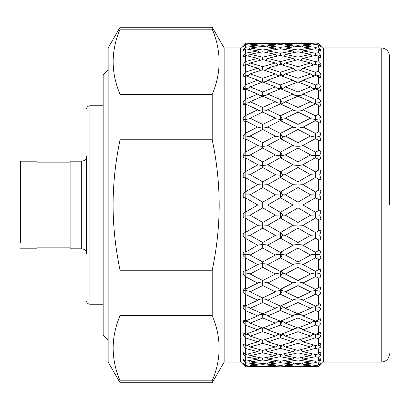 <?xml version="1.0" encoding="UTF-8"?>
<svg xmlns="http://www.w3.org/2000/svg" width="410" height="410" viewBox="0 0 410 410"><rect width="100%" height="100%" fill="white"/><g stroke="black" fill="none" stroke-linecap="round" stroke-linejoin="round"><path stroke-width="0.61" d="M81.687 161.176L70.11 161.176L70.11 248.824L81.687 248.824L81.687 161.176C84.67 160.91 86.325 159.259 86.648 156.215L86.648 212.441M224.137 362.097L224.137 47.903L240.67 47.903L240.67 362.097L224.137 362.097L212.201 382.766L120.079 382.766L108.143 362.097L108.143 205L108.143 340.187L103.182 335.226L103.182 74.774L108.143 69.813L108.143 205L108.143 47.903L120.079 27.234L120.079 29.171C110.864 50.917 110.864 72.662 120.079 94.408L212.201 94.408C221.415 72.662 221.415 50.917 212.201 29.171L120.079 29.171M20.5 167.628L20.5 242.371M20.5 161.176L37.038 161.176L37.038 248.824L20.5 248.824M20.5 205L20.5 161.176L20.5 205M86.648 156.215L86.648 253.785C86.325 250.741 84.67 249.09 81.687 248.824M262.728 359.985L250.11 361.968L262.728 363.624L275.392 361.968L262.728 359.985L262.728 358.217L275.392 355.68L262.728 352.831L250.11 355.68L262.728 358.217M249.218 360.59L250.11 361.968M293.57 363.086L293.027 364.188L280.353 365.397L280.353 366.115L267.684 366.74L267.597 366.284M293.114 366.284L293.027 366.74L277.821 367.001M310.601 365.781L297.983 366.535L285.314 365.781L297.983 364.7L310.601 365.781L310.872 364.987M293.027 364.188L280.353 362.655L267.684 364.188L280.353 365.397M267.146 363.086L267.684 364.188M280.353 362.655L280.358 361.231L293.027 359.124L294.359 357.52M310.606 366.955L296.937 366.919M319.672 365.705L318.391 366.996L302.934 366.74L318.391 366.284L320.143 364.557M248.296 353.891L250.11 355.68M262.728 352.831L262.733 350.391L275.392 347.014L262.728 343.344L250.11 347.014L262.728 350.391M258.315 363.081L257.777 364.188L245.631 362.717L243.171 359.944L243.171 359.206L243.33 359.739L243.776 359.662L243.253 359.739L243.976 359.637M240.67 362.097L245.631 367.027L257.777 366.74L245.631 366.145L243.171 363.516L243.171 363.147L245.631 365.356L245.631 362.717L245.175 362.199L245.175 360.8L245.631 361.159L245.631 356.803L243.171 353.927L243.15 352.943M310.601 361.968L297.983 363.624L285.314 361.968L297.983 359.985L310.601 361.968L311.492 360.59M319.308 364.193L319.713 364.469L320.851 362.881L318.391 365.151L315.536 365.397L302.934 364.188L315.536 362.655L318.391 363.034L319.851 361.676M275.663 364.987L275.392 365.781L262.728 364.7L250.11 365.781L249.849 364.987M262.728 364.7L262.728 363.624M295.405 349.725L293.027 351.636L280.353 354.599L280.353 356.71L267.684 359.124L280.353 361.231M245.175 356.264L245.175 354.194L245.631 354.496L245.631 348.495L243.171 345.563L243.33 345L243.171 345.563M310.601 355.68L297.983 358.217L285.314 355.68L297.983 352.831L310.601 355.68L312.42 353.891M245.17 347.941L245.175 345.005M266.351 357.52L267.684 359.124M318.908 360.211L319.713 360.687L320.851 358.704L318.391 360.779L315.536 361.231L302.934 359.124L315.536 356.71L318.391 357.289L320.851 354.614L319.851 356.018M320.502 359.575L320.748 358.678M296.594 339.829L295.056 340.146L293.027 341.832L280.353 345.609L280.353 348.372L267.684 351.636L280.353 354.599M310.601 347.014L297.983 350.391L285.314 347.014L297.983 343.344L310.601 347.014L313.542 345.025M261.334 339.829L259.812 340.141L257.777 341.832L245.631 337.927L243.171 334.98L243.171 333.243L243.755 332.997L245.631 334.242L245.631 325.258L243.171 322.347L243.171 320.323L243.976 319.984L245.631 320.968L245.631 310.698L243.171 307.864L243.171 305.588L244.216 305.153L245.631 305.865L245.631 294.467L243.171 291.761L243.171 289.265L244.468 288.722L245.631 289.173L245.631 276.827L243.171 274.285L243.171 271.615L244.724 270.959L245.631 271.148L245.631 258.054L243.171 255.722L243.171 252.908C243.489 251.791 244.16 251.576 245.175 252.252L245.631 252.088L245.631 238.441L243.171 236.355L243.171 233.454L245.631 232.28L245.631 218.304L243.76 217.73L243.171 216.495L243.171 213.543L245.631 212.042L245.631 197.958L243.76 197.615L243.171 196.457L243.171 193.505L245.175 192.044L245.175 194.981L250.11 194.822L262.728 202.135L262.728 205L267.684 205L280.353 212.313L280.358 215.019L285.314 215.178L297.983 207.865L310.601 215.178L297.983 222.466L297.983 225.003L302.934 225.31L315.536 218.038L318.391 219.698C319.59 220.319 320.405 219.893 320.851 218.422L319.713 215.091L320.851 211.616C320.41 210.192 319.59 209.869 318.391 210.648L315.536 212.308L315.536 215.019L310.601 215.178M245.175 337.374L245.175 334.104L245.708 334.114M293.027 341.832L280.353 337.768L267.684 341.832L280.353 345.609M264.117 339.829L265.654 340.146L267.684 341.832M280.353 337.768L280.358 334.114M265.306 349.725L267.684 351.636M318.493 353.835L319.713 354.45L320.851 352.103C320.41 351.944 319.59 352.559 318.391 353.948L315.536 354.599L302.934 351.636L315.536 348.372L318.391 349.141L320.851 346.47L319.928 347.905M297.983 327.969L294.564 328.492L293.027 329.865L280.353 334.406L267.684 329.865L280.353 325.079L280.358 321.337L283.997 321.917L285.314 323.136L297.983 318.006L310.601 323.136L297.983 328.02L285.314 323.136M262.728 327.964L266.146 328.487L267.684 329.865M310.601 336.108L297.983 340.274L285.314 336.108L297.983 331.675L310.601 336.108L312.364 334.57L314.767 334.13M262.728 318.006L250.11 323.136L262.728 328.02L275.392 323.136L262.728 318.006L262.728 314.244L266.572 314.865L267.684 315.936L280.353 321.158L293.027 315.936L294.139 314.87L297.983 314.25L301.821 314.865L302.934 315.936L315.536 310.493L318.391 311.754L320.851 309.335L319.713 307.459L320.851 304.082L319.785 303.656L318.391 304.763L315.536 306.07L315.536 306.721L311.528 307.377L310.601 308.299L297.983 313.829L285.314 308.299L297.983 302.559L310.601 308.299M245.175 321.127L248.798 321.906L250.11 323.136M281.122 334.14L283.541 334.575L285.314 336.108M320.446 343.032L320.851 343.185L319.713 345.856L320.851 343.185C320.41 342.837 319.59 343.365 318.391 344.774L315.536 345.609L302.934 341.832L315.536 337.773L318.391 338.721L320.851 336.092L319.938 337.604M293.027 315.936L280.353 310.488L267.684 315.936M280.353 310.488L280.358 306.731L284.386 307.382L285.314 308.299M301.36 328.477L302.934 329.865L315.536 325.079L315.536 321.332L311.913 321.906L310.601 323.136M262.728 302.559L250.11 308.299L262.728 313.829L275.392 308.299L262.728 302.559L262.728 298.803L266.92 299.479L267.684 300.253L280.353 306.075L293.027 300.253L293.791 299.479L297.983 298.803L302.17 299.479L302.934 300.253L315.536 294.247L318.391 295.63L320.851 293.375L319.713 291.126L320.851 287.62L319.534 287.092L315.536 289.398L315.536 290.511L319.713 291.126M245.175 310.16L245.175 306.721L249.183 307.377L250.11 308.299M262.728 331.675L250.11 336.108L262.728 340.274L275.392 336.108L262.728 331.675L262.728 328.067M245.949 334.13L248.347 334.57L250.11 336.108M320.851 332.085L319.713 335.037L320.851 332.085L320.246 331.849L318.391 333.391L315.536 334.401L302.934 329.865M293.027 300.253L280.353 294.242L280.358 290.516L276.007 291.197L275.392 291.833L262.728 285.57L250.11 291.833L262.728 297.921L262.728 298.803L258.541 299.479L257.777 300.253L245.631 294.467M245.175 293.955L245.175 290.505L249.495 291.192L250.11 291.833M262.728 285.57L262.728 281.885L267.202 282.557L280.353 289.404L280.358 290.516L284.699 291.197L285.314 291.833L297.983 285.57L310.601 291.833L297.983 297.921L297.983 302.559M280.353 294.242L267.684 300.253M245.175 324.71L245.175 321.327L243.33 321.46M315.536 321.127L319.713 322.173L320.851 318.985L320.026 318.652L318.391 319.984L315.536 321.153L302.934 315.936M297.983 285.57L297.983 281.885L293.509 282.557L280.353 289.404M293.027 283.074L280.353 276.581L280.358 272.952L275.761 273.603L275.392 274.003L262.728 267.315L250.11 274.003L262.728 280.548L262.728 281.885L258.259 282.557L257.777 283.074L245.631 276.827M245.175 276.345L245.175 272.947L249.736 273.598L250.11 274.003M262.728 267.315L262.728 263.748L263 263.748C265.378 263.722 266.941 264.025 267.684 264.655L280.353 271.399L280.358 272.952L282.562 273.06L284.945 273.603L285.314 274.003L297.983 267.315L310.601 274.003L297.983 280.548L297.983 281.885L302.452 282.557L302.934 283.074L315.536 276.586L318.391 278.077C319.59 278.195 320.405 277.508 320.851 276.022L319.713 273.439L320.851 269.857L319.272 269.216L315.536 271.394L315.536 272.947L310.975 273.603L310.601 274.003M315.536 294.247L315.536 290.511L311.221 291.192L310.601 291.833M280.353 276.581L267.684 283.074M297.983 267.315L297.983 263.748L297.711 263.753C295.338 263.722 293.775 264.025 293.027 264.655L280.353 271.399M293.299 264.363L293.027 264.655L280.353 257.793L267.684 264.655L267.417 264.363M280.353 257.793L280.358 254.318C277.842 254.272 276.191 254.528 275.392 255.076L262.728 248.07L250.11 255.076L262.728 261.985L262.728 263.748C260.217 263.697 258.566 263.999 257.777 264.655L245.631 258.054M245.175 257.608L245.175 254.313L245.708 254.318C248.04 254.333 249.505 254.589 250.11 255.076L249.921 254.871M262.728 248.07L262.728 244.688L263 244.688C265.378 244.673 266.941 244.878 267.684 245.303L280.353 252.345L280.358 254.318L282.562 254.395L285.314 255.076L297.983 248.07L310.601 255.076L297.983 261.985L297.983 263.748C300.494 263.702 302.144 264.004 302.934 264.655L315.536 257.798L318.391 259.371C319.59 259.663 320.405 259.053 320.851 257.552L319.713 254.671L320.851 251.069L319.011 250.31L315.536 252.34L315.536 254.313L315.003 254.318C312.676 254.333 311.21 254.584 310.601 255.076L310.79 254.871M297.983 248.07L297.983 244.688L297.711 244.688C295.333 244.667 293.77 244.872 293.027 245.303L280.353 252.345M293.145 245.17L280.353 238.174L267.566 245.17M245.175 238.041L245.175 234.904L250.11 235.366L262.728 242.52L262.728 244.688C260.217 244.652 258.566 244.857 257.777 245.303L245.631 238.441M297.983 228.15L297.983 225.003L293.027 225.31L280.353 232.547L280.358 234.904L285.314 235.366L297.983 228.15L310.601 235.366L297.983 242.52L297.983 244.688C300.494 244.657 302.144 244.862 302.934 245.303L315.536 238.179L318.391 239.809C319.59 240.27 320.405 239.747 320.851 238.246L319.713 235.12L320.851 231.553C320.41 230.2 319.59 229.979 318.391 230.902L315.536 232.542L315.536 234.904L310.672 235.289M293.058 225.28L280.353 218.033L267.684 225.31L280.353 232.547M280.353 218.033L280.358 215.019L275.392 215.178L262.728 207.865L250.11 215.178L262.728 222.466L262.728 225.003L267.653 225.28M245.175 217.956L245.175 215.019L250.11 215.178M262.728 207.865L262.728 205L257.777 205L245.175 197.666L245.175 194.981L243.33 194.97M280.353 238.174L280.358 234.904C277.842 234.879 276.191 235.032 275.392 235.366L262.728 228.15L250.038 235.289M262.728 228.15L262.728 225.003L257.777 225.31L245.631 218.304M297.983 207.865L297.983 205L293.027 205L280.353 197.687L280.358 194.981L275.392 194.822L262.728 187.534L250.11 194.822M262.728 187.534L262.728 184.997L267.684 184.69L280.353 191.967L280.358 194.981L285.314 194.822L297.983 187.534L310.601 194.822L297.983 202.135L297.983 205L302.934 205L315.536 197.692L318.478 199.403M293.027 205L280.353 212.313M280.353 197.687L267.684 205M318.744 230.671L318.391 230.902L318.391 219.698M297.983 187.534L297.983 184.997L293.027 184.69L280.353 191.967M293.058 184.72L280.353 177.453L267.653 184.72M315.536 197.692L315.536 194.981L319.713 194.909L320.851 191.578C320.41 190.102 319.59 189.676 318.391 190.301L315.536 191.962L315.536 194.981L310.601 194.822M280.353 177.453L280.358 175.096C277.842 175.121 276.191 174.967 275.392 174.634L262.728 167.48L250.11 174.634L262.728 181.85L262.728 184.997L257.777 184.69L245.175 177.489C244.181 178.063 243.514 177.75 243.171 176.546L243.171 173.645L245.175 171.959L245.175 175.096L243.33 175.065M245.175 192.044L245.631 191.695L245.631 177.72L245.175 177.489L245.175 175.096L250.038 174.711M318.478 210.596L318.391 199.352C319.59 200.126 320.405 199.803 320.851 198.384L319.713 194.909M262.728 167.48L262.728 165.312C260.217 165.343 258.566 165.143 257.777 164.697L245.631 157.911L244.99 157.86M243.33 155.631L245.175 155.687L245.175 157.748C244.181 158.429 243.514 158.209 243.171 157.091L243.171 154.278L245.175 152.392L245.175 155.687L245.708 155.682C248.04 155.667 249.505 155.416 250.11 154.924L262.728 161.929L262.728 165.312L263 165.312C265.378 165.333 266.941 165.127 267.684 164.697L280.353 171.826L280.358 175.096L285.314 174.634L297.983 167.48L310.601 174.634L297.983 181.85L297.983 184.997L302.934 184.69L315.536 177.458L318.744 179.329M297.983 167.48L297.983 165.312L297.711 165.312C295.333 165.327 293.77 165.122 293.027 164.697L280.353 171.826M293.145 164.83L280.353 157.655L267.566 164.83M315.536 177.458L315.536 175.096L319.713 174.88L320.851 171.754C320.41 170.247 319.59 169.73 318.391 170.191L315.536 171.821L315.536 175.096L310.672 174.711M280.353 157.655L280.358 155.682L282.562 155.605L285.314 154.924L297.983 148.015L310.601 154.924L297.983 161.929L297.983 165.312C300.494 165.348 302.144 165.143 302.934 164.697L315.536 157.66L319.011 159.69L320.851 158.931L319.713 155.328L320.851 152.448C320.41 150.941 319.59 150.337 318.391 150.629L315.536 152.202L315.536 155.687L319.713 155.328M297.983 148.015L297.983 146.252L297.711 146.247C295.338 146.278 293.775 145.975 293.027 145.345L280.353 138.6L267.684 145.345L280.353 152.207L280.358 155.682C277.842 155.723 276.191 155.472 275.392 154.924L262.728 148.015L262.728 146.252C260.217 146.303 258.561 146.001 257.777 145.345L245.631 138.852L244.724 139.041L243.171 138.385L243.171 135.71L245.175 133.655L245.175 137.053L243.33 136.976M245.175 138.749L245.175 137.053L249.736 136.402L250.11 135.997L262.728 142.685L262.728 146.252L263 146.252C265.378 146.283 266.941 145.98 267.684 145.345L267.417 145.637M293.299 145.637L293.027 145.345L280.353 152.207M262.728 148.015L249.921 155.129M315.536 157.66L315.536 155.687L315.003 155.682C312.676 155.662 311.21 155.41 310.601 154.924L310.79 155.129M297.983 129.452L297.983 128.115L293.509 127.438L293.027 126.926L280.353 133.419L280.358 137.048L282.562 136.94L284.945 136.397L297.983 129.452L310.601 135.997L297.983 142.685L297.983 146.252C300.494 146.303 302.144 146.001 302.934 145.345L315.536 138.606L319.272 140.784L320.851 140.143L319.713 136.561L320.851 133.978C320.41 132.491 319.59 131.805 318.391 131.923L315.536 133.414L315.536 137.053L319.713 136.561M280.353 138.6L280.358 137.048L275.761 136.397L262.728 129.452L250.11 135.997M262.728 129.452L262.728 128.115L267.202 127.443L267.684 126.926L280.353 133.419M315.536 138.606L315.536 137.053L310.97 136.397L310.601 135.997M293.027 126.926L280.353 120.596L280.358 119.484L276.007 118.803L275.392 118.167L262.728 112.079L250.11 118.167L262.728 124.43L262.728 128.115L258.259 127.443L245.631 120.827L244.468 121.278L243.171 120.735L243.171 118.239L245.175 116.045L245.175 119.494L243.33 119.397M245.175 120.801L245.175 119.494L249.495 118.808L250.11 118.167M262.728 112.079L262.728 111.197L266.92 110.521L267.684 109.747L280.353 115.758L280.358 119.484L284.699 118.803L285.314 118.167L297.983 112.079L310.601 118.167L297.983 124.43L297.983 128.115L302.452 127.443L315.536 120.601L319.534 122.908L320.851 122.38L319.713 118.874L320.851 116.624L318.391 114.369L315.536 115.753L315.536 119.489L319.713 118.874M297.983 112.079L297.983 111.197L293.791 110.521L293.027 109.747L280.353 103.925L280.358 103.269L276.325 102.618L275.392 101.7L262.728 96.171L250.11 101.7L262.728 107.44L262.728 111.197L258.541 110.526L257.777 109.747L245.631 104.135L244.216 104.847L243.171 104.412L243.171 102.136L245.175 99.84L245.175 103.279L243.33 103.166M245.175 104.176L245.175 103.279L249.183 102.623L250.11 101.7M293.027 109.747L280.353 115.758M280.353 103.925L267.684 109.747M315.536 120.601L315.536 119.489L311.216 118.803L310.601 118.167M280.353 120.596L267.684 126.926M297.983 95.863L294.139 95.13L293.027 94.064L280.353 99.512L280.358 103.269L282.562 103.11L284.386 102.618L285.314 101.7L297.983 96.171L310.601 101.7L297.983 107.44L297.983 111.197L302.17 110.521L302.934 109.747L315.536 103.93L318.391 105.237L319.785 106.344L320.851 105.918L319.846 102.49M293.027 94.064L280.358 88.662L276.714 88.088L275.392 86.864L262.728 81.98L250.11 86.864L262.728 91.994L262.728 95.755L266.572 95.135L267.684 94.064L280.353 99.512M262.728 95.863L258.889 95.135L257.777 94.064L245.631 89.031L245.175 89.144L245.175 88.673L243.33 88.539L243.171 87.653L245.175 85.29L245.175 88.673L248.798 88.094L250.11 86.864M315.536 103.51L311.528 102.623L310.601 101.7M297.711 82.031L294.564 81.508L293.027 80.135L280.353 84.921L280.358 88.662L283.997 88.088L285.314 86.864L297.983 81.98L310.601 86.864L297.983 91.994L297.983 95.75L301.821 95.135L302.934 94.064L315.536 88.847L318.391 90.015L320.026 91.348L320.851 91.015L319.713 87.827L320.087 87.73M315.536 88.873L311.913 88.088L310.601 86.864M262.584 82.036L259.315 81.513L257.777 80.135L245.631 75.758L243.755 77.003L243.171 76.757L243.171 75.02L245.175 72.626L245.175 75.896L245.708 75.886M245.175 89.144L243.458 90.072L243.33 88.539M280.353 88.842L267.684 94.064M318.391 98.246L315.536 99.507L315.536 103.279L319.713 102.541L320.851 100.665L318.391 98.246L318.391 90.015M296.599 70.166L295.056 69.854L293.027 68.168L280.353 72.232L280.358 75.886M278.369 64.965L275.392 62.986L262.728 59.609L250.11 62.986L262.728 66.656L262.728 70.166M247.174 64.975L250.11 62.986M314.767 75.87L312.369 75.43L310.601 73.892L297.983 78.325L297.983 81.933M293.027 68.168L280.353 64.39L267.684 68.168L280.353 72.232M264.122 70.171L265.654 69.854L267.684 68.168M281.122 75.86L282.592 75.671M318.391 83.809L315.536 84.921L315.536 88.668L319.159 88.094L320.851 86.351L318.391 83.809L318.391 76.608L320.246 78.151L320.851 77.915L319.713 74.963L320.307 74.892L320.851 73.908L318.391 71.278L315.536 72.227L315.536 75.701M295.405 60.27L293.027 58.363L280.353 61.628L280.358 64.39M313.547 64.97L310.601 62.986L297.983 66.656L297.983 70.166M245.175 55.806L243.171 57.159L243.171 56.073L245.175 53.736L245.175 55.806L245.631 55.504L257.777 58.363L260.15 60.275M261.344 70.171L259.812 69.859L257.777 68.168L245.631 64.524L243.171 65.861L243.171 64.437L245.175 62.053L245.175 64.995M243.56 66.02L243.171 65.861M294.359 52.48L293.027 50.876L280.353 53.29L280.358 55.401L267.684 58.363L280.353 61.628M259.105 52.48L257.777 50.876L245.631 48.841L243.263 50.819L243.33 50.261L243.171 50.794M312.42 56.108L310.601 54.32L297.983 57.169L297.978 59.609M293.027 50.876L280.353 48.769L267.684 50.876L280.353 53.29M266.351 52.48L267.684 50.876M320.143 45.443L318.391 43.716L315.536 43.885L315.536 44.603L318.391 44.849L318.391 46.965L320.851 49.6L318.391 46.965L315.536 47.345L315.536 48.769L318.391 49.221L318.391 52.711L320.851 55.386L318.391 52.711L315.536 53.29L315.536 55.401L318.391 56.052L318.391 60.859L315.536 61.628L315.536 64.396L318.391 65.226C319.59 66.63 320.405 67.158 320.851 66.815L319.713 64.144L320.502 64.185L320.851 63.529L318.391 60.859L320.851 63.529M293.57 46.914L293.027 45.812L280.353 47.345L280.353 48.769M311.497 49.41L310.601 48.031L297.983 50.015L297.983 51.783L310.601 54.32M262.728 43.465L250.11 44.218L262.728 45.3L275.392 44.218L262.728 43.465M249.844 45.013L250.11 44.218M262.728 46.376L250.11 48.031L262.728 50.015L275.392 48.031L262.728 46.376M249.218 49.41L250.11 48.031M293.114 43.716L293.027 43.26L280.353 43.885L280.353 44.603L267.684 45.812L280.353 47.345M310.606 43.045L267.684 43.26L280.353 43.885M267.597 43.716L267.684 43.26M310.872 45.013L310.601 44.218L297.983 45.3L297.983 46.376L310.601 48.031M252.632 42.947L261.78 43.081M248.501 43.014L272.255 42.953M245.175 45.049L243.171 46.853L245.175 44.347L245.175 45.049L245.631 44.644L257.777 45.812L258.315 46.919M318.391 43.716L318.391 43.004L315.536 42.968L318.391 43.004L320.851 45.438M245.175 366.576L244.457 365.858M244.109 365.505L243.648 365.054M257.777 366.74L257.859 366.284M245.175 364.951L245.175 365.653M243.171 363.516L243.622 363.444M320.856 362.963L320.548 363.455M294.754 366.965L292.186 367.011M275.397 366.955L250.105 366.955M257.864 43.716L257.777 43.26L245.631 42.973L243.658 44.936M267.146 46.914L267.684 45.812M277.227 56.103L275.392 54.32L262.728 51.783L250.11 54.32L262.728 57.169L262.728 59.609M248.296 56.108L250.11 54.32M265.311 60.275L267.684 58.363M279.594 75.86L277.175 75.425L275.392 73.892L262.728 69.726L250.11 73.892L262.728 78.325L262.728 81.933M245.949 75.87L248.342 75.43L250.11 73.892M293.027 80.135L280.353 75.594L267.684 80.135L280.353 84.921M262.728 82.036L266.146 81.513L267.684 80.135M247.168 345.03L250.11 347.014M262.728 343.344L262.728 339.834M282.352 345.035L283.008 345.189M318.001 345.133L320.502 345.814L320.851 346.47M300.858 340.131L302.934 341.832M277.473 334.483L275.392 336.108M319.672 44.295L323.352 47.903L323.352 362.097L319.713 365.735M257.777 45.812L245.631 47.283L245.175 47.801L245.631 47.283L245.631 44.644M302.846 43.716L302.934 43.26L315.536 42.968M315.536 43.885L302.934 43.26M319.308 45.807L319.713 45.53L320.851 46.345M318.391 44.849L320.851 47.119L319.713 45.53M275.397 43.045L262.728 43.106M302.395 46.919L302.934 45.812L315.536 44.603M315.536 47.345L302.934 45.812M318.908 49.789L319.713 49.313L320.779 49.8M318.391 49.221L320.851 51.296L319.713 49.313M275.663 45.013L275.392 44.218M293.027 45.812L280.353 44.603M285.047 45.013L285.314 44.218L297.983 43.465L310.601 44.218M297.983 45.3L285.314 44.218M301.601 52.48L302.934 50.876L315.536 48.769M315.536 53.29L302.934 50.876M318.493 56.17L319.713 55.55L320.851 55.386L320.661 55.78M318.391 56.052C319.59 57.441 320.405 58.056 320.851 57.897L319.713 55.55M276.299 49.41L275.392 48.031M284.412 49.41L285.314 48.031L297.983 46.376M297.983 50.015L285.314 48.031M243.622 46.555L243.171 46.484M300.561 60.275L302.934 58.363L315.536 55.401M315.536 61.628L302.934 58.363M317.53 64.975L319.713 64.144M293.027 58.363L280.353 55.401M283.479 56.103L285.314 54.32L297.983 51.783M297.983 57.169L285.314 54.32M243.976 50.363L243.171 50.056L245.175 47.801M299.372 70.171L300.899 69.854L302.934 68.168L315.536 64.39M315.536 72.227L302.934 68.168M316.31 75.87L319.713 74.963M282.51 65.011A2.48 1.081 105.7 0 0 282.562 64.924L283.008 64.816M280.778 61.515A2.48 1.092 74.6 0 0 282.008 64.688A2.48 1.092 74.6 0 0 282.562 64.924L285.314 62.986L297.983 59.609L310.601 62.986M297.983 66.656L285.314 62.986M244.37 56.595L243.33 56.462M298.126 82.031L301.396 81.513L302.934 80.135L315.536 75.599L318.391 76.608M315.536 84.921L302.934 80.135M282.198 76.239A2.48 0.999 108.9 0 0 282.562 75.681L283.535 75.425L285.314 73.892L297.983 69.726L310.601 73.892M297.983 78.325L285.314 73.892M245.175 65.159L243.33 65M315.536 99.507L302.934 94.064M297.983 91.994L285.314 86.864M245.175 76.065L243.33 75.753M315.536 115.753L302.934 109.747M297.983 107.44L285.314 101.7M315.536 133.414L302.934 126.926M297.983 124.43L285.314 118.167M302.667 145.637L302.934 145.345L315.536 152.202M297.983 142.685L285.314 135.997M302.816 164.83L315.536 171.821M318.391 190.301L318.391 179.098C319.59 180.016 320.405 179.795 320.851 178.447L319.713 174.88M285.129 155.129L285.314 154.924L297.983 161.929M275.582 155.129L275.392 154.924L262.728 161.929M258.044 145.637L257.777 145.345L245.631 151.946L245.631 138.852M302.903 184.72L315.536 191.962M275.464 174.711L262.728 181.85M285.247 174.706L297.983 181.85M257.895 164.83L245.631 171.559L245.631 157.911M315.536 212.308L302.934 205M315.536 218.038L315.536 215.019L319.713 215.091M275.402 194.832L262.728 202.135M297.983 202.135L285.314 194.822M257.808 184.725L245.631 191.695M302.903 225.28L315.536 232.542M315.536 238.179L315.536 234.904L319.713 235.12M275.402 215.168L262.728 222.466M297.983 222.466L285.314 215.178M302.816 245.17L315.536 252.34M315.536 257.798L315.536 254.313L319.713 254.671M275.464 235.289L262.728 242.52M285.247 235.294L297.983 242.52M257.808 225.274L245.175 232.511L245.175 234.904L243.33 234.935M257.777 205L245.175 212.334L245.175 215.019L243.33 215.03M302.667 264.363L315.536 271.394M315.536 276.586L315.536 272.947L319.713 273.439M275.582 254.871L262.728 261.985M285.129 254.871L297.983 261.985M257.895 245.17L245.631 252.088M315.536 289.398L302.934 283.074M297.983 280.548L285.314 274.003M258.044 264.358L245.631 271.148M244.99 252.14L245.175 254.313L243.33 254.369M315.536 306.07L302.934 300.253M315.536 310.493L315.536 306.721L319.544 307.377M297.983 297.921L285.314 291.833M245.175 271.251L245.175 272.947L243.33 273.024M318.391 333.391L318.391 326.191L320.851 323.649L319.713 322.173L320.082 322.27M297.983 318.006L297.983 314.137M280.358 306.731L276.325 307.382L275.392 308.299M245.175 289.199L245.175 290.505L243.33 290.603M316.305 334.13L320.302 335.108L320.851 336.092M298.126 327.969L301.396 328.487M280.358 321.337L276.714 321.911L275.392 323.136M293.027 329.865L280.353 325.079M262.728 314.137L258.889 314.865L257.777 315.936L245.631 310.698M245.175 305.824L245.175 306.721L243.33 306.834M317.53 345.025L318.175 345.179M299.361 339.834L300.899 340.146M279.589 334.135L277.175 334.575M262.584 327.964L259.315 328.487L257.777 329.865L245.631 325.258M319.713 354.45L320.851 354.614L320.661 354.225M300.556 349.725L302.934 351.636M278.359 345.035L275.392 347.014M293.027 351.636L280.353 348.372M280.778 348.485A2.48 1.092 105.4 0 1 282.008 345.312A2.48 1.092 105.4 0 1 282.562 345.077L285.314 347.014M245.175 334.104L243.33 334.247M319.713 360.687L320.779 360.2M301.601 357.52L302.934 359.124M277.232 353.897L275.392 355.68M293.027 359.124L280.353 356.71M283.479 353.897L285.314 355.68M260.15 349.725L257.777 351.636L245.631 348.495M245.175 344.841L243.33 345L243.15 344.282M284.412 360.59L285.314 361.968M276.299 360.59L275.392 361.968M244.37 353.405L243.33 353.538M259.105 357.52L257.777 359.124L245.631 356.803M319.713 364.469L320.851 363.655M302.395 363.081L302.934 364.188M293.027 366.74L280.353 366.115M285.047 364.987L285.314 365.781M320.871 364.551L320.548 364.895M302.846 366.284L302.934 366.74M318.391 250.746L318.391 239.809M318.391 269.872L318.391 259.371M318.391 287.974L318.391 278.077M318.391 304.763L318.391 295.63M318.391 319.984L318.391 311.754M318.391 344.774L318.391 338.721M318.391 353.948L318.391 349.141M318.391 360.779L318.391 357.289M318.391 365.151L318.391 363.034M318.391 366.996L318.391 366.284M212.201 270.236C216.793 248.491 219.124 226.745 219.191 205C219.124 183.255 216.793 161.509 212.201 139.764L120.079 139.764C115.487 161.509 113.155 183.255 113.088 205C113.155 226.745 115.487 248.491 120.079 270.236L212.201 270.236L212.201 315.592L120.079 315.592C110.864 337.338 110.864 359.083 120.079 380.828L212.201 380.828C221.415 359.083 221.415 337.338 212.201 315.592M212.201 382.766L212.201 380.828M120.079 382.766L120.079 380.828M120.079 315.592L120.079 270.236M389.5 205L389.5 56.17L389.5 205M245.631 367.027L245.631 366.145M245.175 360.8L243.268 359.18M245.175 354.194L243.391 352.759M245.631 337.927L245.631 345.476L243.171 344.139L243.56 343.98M297.983 366.894L310.601 367.058M315.536 362.655L315.536 361.231M297.983 352.831L297.983 350.391M315.536 356.71L315.536 354.599M297.983 343.344L297.983 339.834M315.536 348.372L315.541 345.604M297.983 331.675L297.983 328.067M315.536 337.773L315.536 334.299M315.536 325.079L318.391 326.191M320.446 66.968L320.851 66.815M244.109 44.495L244.457 44.142M280.778 42.973L293.027 43.26M278.759 42.988L280.353 42.968M318.391 65.226L318.391 71.278L320.851 73.908M245.631 345.476L257.777 341.832M245.175 171.959L245.631 171.559M262.728 78.325L275.392 73.892M245.175 72.626L245.631 72.073L257.777 68.168M262.728 57.169L275.392 54.32M245.175 53.736L245.631 53.197L257.777 50.876M243.171 45.407L240.67 47.903M267.684 366.74L280.353 367.032M245.175 152.392L245.631 151.946M245.175 133.655L245.631 133.173L245.631 120.827M245.175 116.045L245.631 115.533L245.631 104.135M245.175 99.84L245.631 99.302L245.631 89.031M245.175 85.29L245.631 84.742L245.631 75.758M245.631 72.073L245.631 64.524M245.175 62.053L245.631 61.505L245.631 55.504M245.631 53.197L245.631 48.841M245.175 44.347L245.631 43.855L245.631 42.973L247.353 42.994M120.079 139.764L120.079 94.408M212.201 139.764L212.201 94.408M212.201 29.171L212.201 27.234L120.079 27.234M250.11 365.781L262.728 366.535L275.392 365.781M319.779 75.066L320.502 76.409M319.856 64.36L320.502 65.503M319.969 55.919L320.507 56.795M320.143 49.887L320.502 50.425M245.631 43.855L257.777 43.26M262.728 66.656L275.392 62.986M245.631 61.505L257.777 58.363M262.728 91.994L275.392 86.864M245.631 84.742L257.777 80.135M262.728 107.44L275.392 101.7M245.631 99.302L257.777 94.064M318.391 114.369L318.391 105.237M262.728 124.43L275.392 118.167M318.391 131.923L318.391 122.026M245.631 115.533L257.777 109.747M262.728 142.685L275.392 135.997M245.631 133.173L257.777 126.926M318.391 150.629L318.391 140.128M318.391 170.191L318.391 159.254M262.728 280.548L275.392 274.003M262.728 297.921L275.392 291.833M245.631 289.173L257.777 283.074M245.631 305.865L257.777 300.253M245.631 334.242L257.777 329.865M245.631 320.968L257.777 315.936M245.631 354.496L257.777 351.636M245.631 365.356L257.777 364.188M245.631 361.159L257.777 359.124M313.809 367.011L315.536 367.032M86.648 109.086C86.843 107.082 87.945 105.975 89.954 105.78L89.954 304.22L103.182 304.22M280.778 337.912A2.48 1.01 108.6 0 1 282.008 334.673A2.48 1.01 108.6 0 1 282.562 334.319A2.48 0.999 71.1 0 0 282.198 333.76M280.778 325.238A2.48 0.907 111.4 0 1 282.008 321.993A2.48 0.907 111.4 0 1 282.562 321.527A2.48 0.897 68.3 0 0 282.008 320.681A2.48 0.897 68.3 0 0 281.88 320.538M280.778 310.672A2.48 0.794 113.9 0 1 282.008 307.464A2.48 0.794 113.9 0 1 282.562 306.89A2.48 0.784 65.9 0 0 282.008 305.993A2.48 0.784 65.9 0 0 281.588 305.522M280.778 294.441A2.48 0.671 115.9 0 1 282.008 291.32A2.48 0.671 115.9 0 1 282.562 290.654A2.48 0.656 63.9 0 0 282.008 289.706A2.48 0.656 63.9 0 0 281.327 288.927M280.778 276.801A2.48 0.533 117.5 0 1 282.008 273.813A2.48 0.533 117.5 0 1 282.562 273.06A2.48 0.523 62.4 0 0 282.008 272.086A2.48 0.523 62.4 0 0 280.865 270.943M280.778 258.023A2.48 0.389 118.7 0 1 282.008 255.225A2.48 0.389 118.7 0 1 282.562 254.395A2.48 0.374 61.2 0 0 282.008 253.406A2.48 0.374 61.2 0 0 280.819 251.996M280.778 238.415L282.562 234.95L280.794 232.27M280.778 218.274L282.562 215.035L280.778 212.072M280.778 197.927L282.562 194.965L280.778 191.726M280.835 177.725L282.562 175.049L280.778 171.585M280.942 157.978A2.48 0.374 118.8 0 0 282.008 156.594A2.48 0.374 118.8 0 0 282.562 155.605A2.48 0.389 61.3 0 1 282.008 154.775A2.48 0.389 61.3 0 1 280.778 151.977M281.106 139A2.48 0.523 117.6 0 0 282.008 137.914A2.48 0.523 117.6 0 0 282.562 136.94A2.48 0.533 62.5 0 1 282.008 136.187A2.48 0.533 62.5 0 1 280.778 133.199M281.327 121.073A2.48 0.656 116.1 0 0 282.008 120.294A2.48 0.656 116.1 0 0 282.562 119.346A2.48 0.671 64.1 0 1 282.008 118.68A2.48 0.671 64.1 0 1 280.778 115.558M281.588 104.478A2.48 0.784 114.1 0 0 282.008 104.007A2.48 0.784 114.1 0 0 282.562 103.11A2.48 0.794 66.1 0 1 282.008 102.536A2.48 0.794 66.1 0 1 280.778 99.328M281.88 89.462A2.48 0.897 111.7 0 0 282.008 89.318A2.48 0.897 111.7 0 0 282.562 88.473A2.48 0.907 68.6 0 1 282.008 88.006A2.48 0.907 68.6 0 1 280.778 84.762M282.562 75.681A2.48 1.01 71.4 0 1 282.008 75.327A2.48 1.01 71.4 0 1 280.778 72.088M281.439 55.642A2.48 1.158 78.2 0 1 280.778 53.208M281.05 48.877A2.48 1.204 82 0 1 280.778 47.288M280.845 44.644A2.48 1.23 86.1 0 1 280.778 43.86M280.778 356.792A2.48 1.158 101.8 0 1 281.439 354.358M280.778 362.712A2.48 1.204 98 0 1 281.05 361.123M280.778 366.14A2.48 1.23 93.9 0 1 280.845 365.356M389.5 353.83C388.962 358.899 386.21 361.651 381.233 362.097L381.233 47.903L323.352 47.903M89.954 304.22C87.945 304.025 86.843 302.918 86.648 300.914M37.038 247.168L70.11 247.168M37.038 162.832L70.11 162.832M89.954 105.78L103.182 105.78M243.776 50.338L243.253 50.261L243.776 50.338M381.233 362.097L323.352 362.097M381.233 47.903C386.21 48.349 388.962 51.101 389.5 56.17M224.137 47.903L212.201 27.234M275.392 367.058L250.11 367.058M310.601 42.942L285.314 42.942"/></g></svg>
